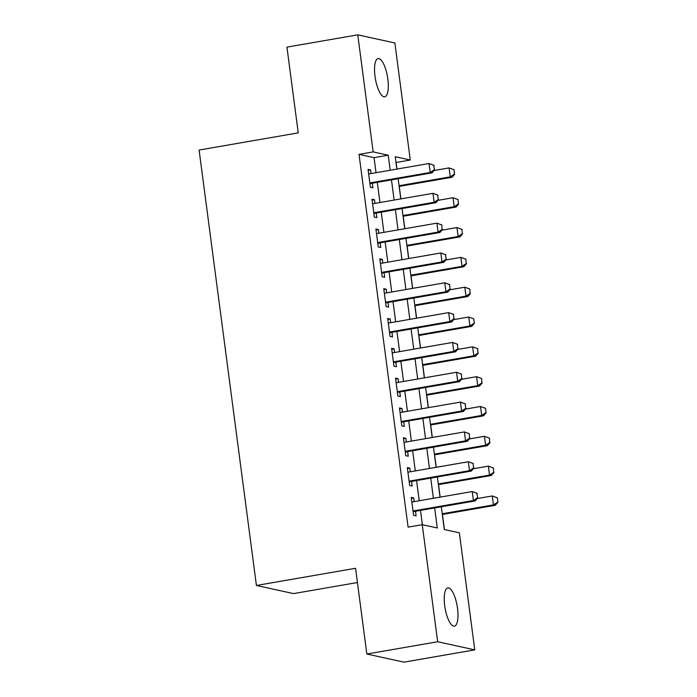 <?xml version="1.0" encoding="UTF-8"?>
<svg xmlns="http://www.w3.org/2000/svg" width="697" height="697" viewBox="0 0 697 697"><rect width="100%" height="100%" fill="white"/><g stroke="black" fill="none" stroke-linecap="round" stroke-linejoin="round"><path stroke-width="1.05" d="M444.695 605.632A19.394 6.134 -99.8 0 1 447.796 587.928A19.394 6.134 -99.8 0 1 457.528 608.446A19.394 6.134 -99.8 0 1 454.427 626.15A19.394 6.134 -99.8 0 1 444.695 605.632M375.003 76.278A19.394 6.134 -99.8 0 1 378.105 58.574A19.394 6.134 -99.8 0 1 387.837 79.092A19.394 6.134 -99.8 0 1 384.735 96.796A19.394 6.134 -99.8 0 1 375.003 76.278M357.439 582.518L293.524 593.6L256.418 585.471L199.098 150.055L298.238 132.866L286.946 47.126L357.77 34.85L394.868 42.979L410.28 160.031L395.234 156.738L396.863 169.092M396.985 169.066L396.114 162.488L410.28 160.031M444.442 529.546L442.456 514.456M440.173 497.118L438.526 484.633M436.244 467.295L434.597 454.81M432.314 437.472L430.676 424.987M428.394 407.649L426.747 395.164M424.464 377.826L422.818 365.341M420.535 348.003L418.897 335.518M416.614 318.18L414.968 305.695M412.685 288.358L411.038 275.873M408.756 258.535L407.118 246.05M404.835 228.712L403.188 216.227M400.906 198.889L399.259 186.404M441.323 506.78L444.311 529.52L459.358 532.822L474.77 649.874L437.664 641.745L422.251 524.684L437.298 527.986L434.658 507.939M437.664 641.745L366.849 654.021L403.946 662.15L474.77 649.874M414.227 501.622L413.748 497.972L411.239 497.423L413.591 515.318L416.1 515.867L415.49 511.258M410.298 471.799L409.819 468.149L407.309 467.6L409.67 485.495L412.171 486.044L411.57 481.435M406.377 441.976L405.889 438.326L403.389 437.777L405.741 455.672L408.25 456.221L407.64 451.612M402.448 412.154L401.969 408.503L399.459 407.954L401.812 425.85L404.321 426.398L403.72 421.79M398.518 382.331L398.039 378.68L395.53 378.131L397.891 396.027L400.4 396.576L399.79 391.967M394.598 352.508L394.119 348.857L391.609 348.308L393.962 366.204L396.471 366.753L395.861 362.144M390.668 322.685L390.189 319.034L387.68 318.485L390.041 336.381L392.542 336.93L391.941 332.321M386.739 292.862L386.26 289.211L383.751 288.663L386.112 306.558L388.621 307.107L388.011 302.498M382.819 263.039L382.339 259.389L379.83 258.84L382.183 276.735L384.692 277.284L384.082 272.675M378.889 233.216L378.41 229.566L375.901 229.017L378.262 246.912L380.762 247.461L380.161 242.852M374.96 203.393L374.481 199.743L371.98 199.194L374.333 217.089L376.842 217.638L376.232 213.029M376.031 172.699L374.054 157.653L359.016 154.359L408.093 527.141L422.251 524.684M422.382 524.719L420.491 510.387M419.228 500.751L416.571 480.573M415.299 470.928L412.641 450.75M411.369 441.105L408.712 420.927M407.449 411.282L404.791 391.104M403.519 381.459L400.862 361.281M399.59 351.637L396.933 331.458M395.669 321.814L393.012 301.635M391.74 291.991L389.083 271.813M387.811 262.168L385.153 241.99M383.89 232.345L381.233 212.167M379.961 202.522L377.304 182.344M371.039 173.57L370.56 169.92L368.051 169.371L370.403 187.266L372.912 187.815L372.303 183.206M366.849 654.021L355.557 568.282L256.418 585.471M359.016 154.359L373.174 151.902L357.77 34.85M390.198 170.242L388.22 155.196L373.174 151.902M433.386 498.294L430.729 478.116M429.465 468.471L426.808 448.293M425.536 438.648L422.879 418.47M421.607 408.825L418.949 388.647M417.686 379.002L415.029 358.824M413.757 349.18L411.099 329.001M409.827 319.357L407.17 299.179M405.907 289.534L403.249 269.356M401.977 259.711L399.32 239.533M398.048 229.888L395.391 209.71M394.127 200.065L391.47 179.887M398.135 178.728L400.792 198.915M402.056 208.551L404.713 228.738M405.985 238.374L408.642 258.561M409.914 268.197L412.572 288.384M413.835 298.02L416.492 318.207M417.764 327.843L420.422 348.03M421.694 357.666L424.351 377.852M425.614 387.488L428.272 407.675M429.544 417.311L432.201 437.498M433.464 447.134L436.122 467.321M437.394 476.957L440.051 497.144M374.054 157.653L388.22 155.196M368.173 170.338L370.56 169.92M372.102 200.161L374.481 199.743M376.031 229.984L378.41 229.566M379.952 259.807L382.339 259.389M383.881 289.63L386.26 289.211M387.811 319.453L390.189 319.034M391.731 349.275L394.119 348.857M395.661 379.098L398.039 378.68M399.59 408.912L401.969 408.503M403.511 438.735L405.889 438.326M407.44 468.558L409.819 468.149M411.369 498.381L413.748 497.972M434.362 169.746L433.769 165.276L434.362 169.746L430.223 172.455L432.027 172.856L369.924 183.625M368.661 173.98L429.038 163.507L430.223 172.455L369.837 182.928M433.769 165.276L429.038 163.507L434.074 165.337M432.027 172.856L434.658 169.815M399.146 186.421L452.083 177.247L450.271 176.855L449.095 167.907L434.057 170.512M453.825 169.667L449.095 167.907L454.13 169.737L454.418 174.145L454.13 169.737M399.05 185.733L450.271 176.855L454.418 174.145M454.714 174.206L452.083 177.247M438.282 199.569L437.699 195.099L438.282 199.569L434.144 202.278L435.947 202.679L373.853 213.448M372.581 203.803L432.968 193.33L434.144 202.278L373.758 212.751M437.699 195.099L432.968 193.33L437.995 195.16M435.947 202.679L438.587 199.638M442.212 229.391L441.619 224.922L442.212 229.391L438.073 232.101L439.877 232.502L377.783 243.262M376.511 233.626L436.897 223.153L438.073 232.101L377.687 242.573M441.619 224.922L436.897 223.153L441.924 224.983M439.877 232.502L442.517 229.461M446.141 259.214L445.549 254.745L446.141 259.214L442.003 261.924L443.806 262.325L381.703 273.085M380.431 263.449L440.818 252.976L442.003 261.924L381.616 272.396M445.549 254.745L440.818 252.976L445.853 254.806M443.806 262.325L446.437 259.284M450.062 289.037L449.478 284.568L450.062 289.037L445.923 291.747L447.727 292.148L385.633 302.907M384.361 293.271L444.747 282.799L445.923 291.747L385.537 302.219M449.478 284.568L444.747 282.799L449.774 284.629M447.727 292.148L450.367 289.107M403.075 216.244L456.004 207.07L454.2 206.678L453.024 197.73L437.977 200.335M457.755 199.49L453.024 197.73L458.051 199.56L458.338 203.968L458.051 199.56M402.979 215.556L454.2 206.678L458.338 203.968M458.643 204.029L456.004 207.07M406.996 246.067L459.933 236.893L458.129 236.501L456.953 227.553L441.907 230.158M461.675 229.313L456.953 227.553L461.98 229.383L462.268 233.791L461.98 229.383M406.909 245.379L458.129 236.501L462.268 233.791M462.564 233.852L459.933 236.893M410.925 275.89L463.862 266.716L462.05 266.324L460.874 257.376L445.836 259.981M465.605 259.136L460.874 257.376L465.901 259.206L466.197 263.614L465.901 259.206M410.829 275.202L462.05 266.324L466.197 263.614M466.493 263.675L463.862 266.716M414.854 305.713L467.783 296.539L465.979 296.147L464.803 287.199L449.757 289.804M469.534 288.959L464.803 287.199L469.83 289.028L470.118 293.428L469.83 289.028M414.759 305.025L465.979 296.147L470.118 293.428M470.423 293.498L467.783 296.539M453.991 318.86L453.398 314.391L453.991 318.86L449.853 321.57L451.656 321.97L389.553 332.73M388.29 323.094L448.676 312.622L449.853 321.57L389.466 332.042M453.398 314.391L448.676 312.622L453.703 314.452M451.656 321.97L454.296 318.93M418.775 335.536L471.712 326.362L469.909 325.969L468.724 317.022L453.686 319.627M473.455 318.782L468.724 317.022L473.76 318.851L474.343 323.321L473.76 318.851M418.688 334.848L469.909 325.969L474.047 323.251M474.343 323.321L471.712 326.362M457.92 348.683L457.328 344.213L457.92 348.683L453.773 351.393L455.585 351.793L393.483 362.553M392.211 352.917L452.597 342.445L453.773 351.393L393.396 361.865M457.328 344.213L452.597 342.445L457.633 344.274M455.585 351.793L458.217 348.753M422.704 365.359L475.633 356.184L473.829 355.792L472.653 346.845L457.615 349.45M477.384 348.605L472.653 346.845L477.68 348.674L477.968 353.074L477.68 348.674M422.609 364.67L473.829 355.792L477.968 353.074M478.273 353.144L475.633 356.184M461.841 378.506L461.257 374.036L461.841 378.506L457.702 381.215L459.506 381.616L397.412 392.376M396.14 382.74L456.526 372.268L457.702 381.215L397.316 391.688M461.257 374.036L456.526 372.268L461.553 374.097M459.506 381.616L462.146 378.576M426.625 395.182L479.562 386.007L477.759 385.615L476.582 376.668L461.536 379.273M481.313 378.427L476.582 376.668L481.61 378.497L481.897 382.897L481.61 378.497M426.538 394.493L477.759 385.615L481.897 382.897M482.202 382.967L479.562 386.007M465.77 408.329L465.178 403.859L465.77 408.329L461.632 411.038L463.435 411.439L401.333 422.199M400.069 412.563L460.456 402.091L461.632 411.038L401.245 421.511M465.178 403.859L460.456 402.091L465.483 403.92M463.435 411.439L466.066 408.398M430.554 425.004L483.491 415.83L481.688 415.438L480.503 406.49L465.465 409.095M485.234 408.25L480.503 406.49L485.539 408.32L486.123 412.79L485.539 408.32M430.467 424.316L481.688 415.438L485.826 412.72M486.123 412.79L483.491 415.83M469.7 438.152L469.107 433.682L469.7 438.152L465.552 440.861L467.365 441.262L405.262 452.022M403.99 442.386L464.376 431.913L465.552 440.861L405.175 451.334M469.107 433.682L464.376 431.913L469.412 433.743M467.365 441.262L469.996 438.221M434.484 454.827L487.412 445.653L485.609 445.252L484.432 436.313L469.386 438.918M489.163 438.073L484.432 436.313L489.46 438.143L489.747 442.543L489.46 438.143M434.388 454.139L485.609 445.252L489.747 442.543M490.052 442.612L487.412 445.653M473.62 467.975L473.036 463.505L473.62 467.975L469.482 470.684L471.285 471.085L409.191 481.845M407.919 472.209L468.306 461.736L469.482 470.684L409.095 481.157M473.036 463.505L468.306 461.736L473.333 463.566M471.285 471.085L473.925 468.044M438.404 484.65L491.341 475.476L489.538 475.075L488.362 466.136L473.315 468.741M493.084 467.896L488.362 466.136L493.389 467.966L493.676 472.366L493.389 467.966M438.317 483.962L489.538 475.075L493.676 472.366M493.981 472.435L491.341 475.476M477.55 497.797L476.957 493.328L477.55 497.797L473.411 500.507L475.215 500.908L413.112 511.668M411.849 502.032L472.226 491.559L473.411 500.507L413.025 510.979M476.957 493.328L472.226 491.559L477.262 493.389M475.215 500.908L477.846 497.867M442.334 514.473L495.271 505.299L493.467 504.898L492.282 495.959L477.245 498.564M497.013 497.719L492.282 495.959L497.318 497.78L497.902 502.258L497.318 497.78M442.247 513.785L493.467 504.898L497.606 502.188M497.902 502.258L495.271 505.299"/></g></svg>
